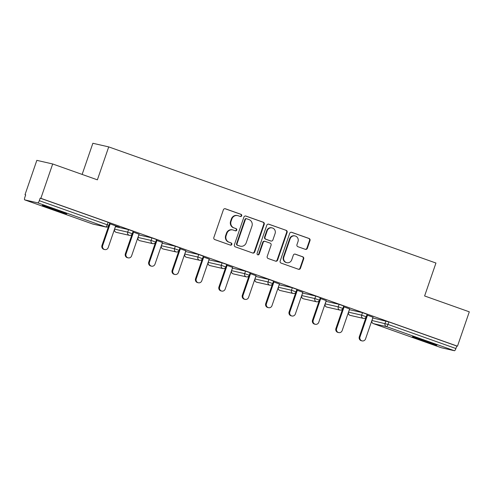 <?xml version="1.0" encoding="UTF-8"?>
<svg xmlns="http://www.w3.org/2000/svg" width="494" height="494" viewBox="0 0 494 494"><rect width="100%" height="100%" fill="white"/><g stroke="black" fill="none" stroke-linecap="round" stroke-linejoin="round"><path stroke-width="0.74" d="M241.69 215.773A1.142 1.093 102.9 0 0 241.029 214.328L225.388 208.777A1.63 1.562 102.9 0 0 223.387 209.796L213.846 237.509A1.63 1.562 102.9 0 0 214.785 239.571L230.426 245.123A1.142 1.093 102.9 0 0 231.828 244.407A1.142 1.093 102.9 0 0 231.167 242.968L229.148 242.245A5.212 4.996 102.9 0 1 226.129 235.65L226.925 233.341A5.212 4.996 102.9 0 1 233.335 230.087L235.36 230.803A1.142 1.093 102.9 0 0 236.756 230.093A1.142 1.093 102.9 0 0 236.101 228.648L234.076 227.932A5.212 4.996 102.9 0 1 231.062 221.331L231.859 219.021A5.212 4.996 102.9 0 1 238.262 215.767L240.288 216.483A1.142 1.093 102.9 0 0 241.69 215.773M240.158 216.44A1.142 1.093 102.9 0 0 240.566 214.223L224.992 208.696M230.297 245.073A1.142 1.093 102.9 0 0 230.71 242.857L229.148 242.245M235.23 230.76A1.142 1.093 102.9 0 0 235.638 228.543L234.076 227.932M428.23 341.805A12.943 0.414 -161 0 0 412.385 336.766A12.943 0.414 -161 0 0 421.024 340.156A12.943 0.414 -161 0 0 436.869 345.195A12.943 0.414 -161 0 0 428.23 341.805M58.113 210.444A12.943 0.414 -161 0 0 42.268 205.405A12.943 0.414 -161 0 0 50.901 208.795A12.943 0.414 -161 0 0 66.746 213.834A12.943 0.414 -161 0 0 58.113 210.444M305.335 249.334A1.63 1.562 102.9 0 0 307.336 248.315L310.016 240.541A1.63 1.562 102.9 0 0 309.071 238.479L291.701 232.316A1.63 1.562 102.9 0 0 289.7 233.335L280.16 261.042A1.63 1.562 102.9 0 0 281.105 263.104L298.475 269.273A1.63 1.562 102.9 0 0 300.476 268.254L303.705 258.862A1.63 1.562 102.9 0 0 302.766 256.8L295.332 254.163A1.63 1.562 102.9 0 0 293.331 255.182L291.726 259.838A4.36 4.174 102.9 0 1 286.816 262.685A4.36 4.174 102.9 0 1 283.852 257.041L290.132 238.8A4.36 4.174 102.9 0 1 295.042 235.947A4.36 4.174 102.9 0 1 298.006 241.591L296.962 244.635A1.63 1.562 102.9 0 0 297.901 246.697L305.335 249.334M24.725 199.879L92.656 223.986L105.741 226.974L37.803 202.867L24.725 199.879A2.489 0.704 -70.5 0 1 24.7 199.872A2.489 0.704 -70.5 0 1 24.842 197.365L25.7 194.858L25.009 194.698L36.84 160.352L52.691 163.971L97.38 179.835L108.723 146.897L435.949 263.036L424.612 295.968L469.3 311.831L457.475 346.177L40.866 198.316L40.168 198.162L39.31 200.669L107.241 224.782L108.106 222.269L40.168 198.162M52.691 163.971L40.866 198.316M264.234 224.295A1.63 1.562 102.9 0 0 263.296 222.232L245.926 216.069A1.63 1.562 102.9 0 0 243.919 217.082L234.378 244.796A1.63 1.562 102.9 0 0 235.323 246.858L252.693 253.021A1.63 1.562 102.9 0 0 254.694 252.008L264.234 224.295L263.771 224.19A1.63 1.562 102.9 0 0 262.833 222.127L245.524 215.983M268.816 224.19L286.187 230.358A1.63 1.562 102.9 0 1 287.125 232.421L277.585 260.128A1.63 1.562 102.9 0 1 275.584 261.147L268.149 258.51A1.63 1.562 102.9 0 1 267.205 256.448L271.076 245.209A1.63 1.562 102.9 0 0 270.132 243.147L265.204 241.393A1.63 1.562 102.9 0 0 263.203 242.412L259.171 254.114A1.142 1.093 102.9 0 1 257.887 254.861A1.142 1.093 102.9 0 1 257.108 253.379L266.809 225.208A1.63 1.562 102.9 0 1 268.816 224.19L268.477 224.115M108.723 146.897L92.866 143.272L82.14 174.425M37.803 202.867A2.489 0.704 -70.5 0 0 39.31 200.669M457.475 346.177L456.777 346.022L455.913 348.529A2.489 0.704 109.5 0 1 454.412 350.728L441.333 347.739A2.489 0.704 109.5 0 1 441.309 347.733A2.489 0.704 109.5 0 1 441.284 347.72M25.676 194.932L25.009 194.698M115.664 225.912L119.375 227.141M119.344 227.221L109.52 223.646M372.766 317.957L388.846 321.909L387.981 324.422L455.913 348.529M456.777 346.022L388.846 321.909M108.106 222.269L109.767 222.924L108.902 225.431L107.241 224.782A2.489 0.704 -70.5 0 1 105.741 226.974A2.489 2.384 102.9 0 0 105.994 227.049A2.489 2.489 0 0 0 108.902 225.431M362.51 312.653L367.11 314.258L366.245 316.771L361.645 315.16L362.51 312.653L349.425 309.664L348.56 312.171L361.645 315.16A2.489 2.384 -77.1 0 0 363.084 318.309A2.489 2.384 102.9 0 0 363.337 318.383A2.489 2.489 0 0 0 366.245 316.771M339.112 304.347L343.713 305.959L342.848 308.466L338.248 306.854L339.112 304.347L326.034 301.359L325.169 303.872L338.248 306.854A2.489 2.384 -77.1 0 0 339.687 310.01A2.489 2.384 102.9 0 0 339.946 310.084A2.489 2.489 0 0 0 342.848 308.466M315.715 296.042L320.322 297.654L319.457 300.161L314.851 298.555L315.715 296.042L302.637 293.059L301.772 295.566L314.851 298.555A2.489 2.384 -77.1 0 0 316.29 301.704A2.489 2.384 102.9 0 0 316.549 301.778A2.489 2.489 0 0 0 319.457 300.161M292.325 287.743L296.925 289.348L296.06 291.861L291.46 290.25L292.325 287.743L279.24 284.754L278.375 287.261L291.46 290.25A2.489 2.384 -77.1 0 0 292.899 293.399A2.489 2.384 102.9 0 0 293.152 293.473A2.489 2.489 0 0 0 296.06 291.861M268.927 279.437L273.528 281.049L272.669 283.556L268.063 281.944L268.927 279.437L255.849 276.449L254.984 278.962L268.063 281.944A2.489 2.384 -77.1 0 0 269.502 285.1A2.489 2.384 102.9 0 0 269.761 285.174A2.489 2.489 0 0 0 272.669 283.556M245.53 271.132L250.137 272.744L249.272 275.251L244.666 273.645L245.53 271.132L232.452 268.149L231.587 270.656L244.666 273.645A2.489 2.384 -77.1 0 0 246.111 276.794A2.489 2.384 102.9 0 0 246.364 276.868A2.489 2.489 0 0 0 249.272 275.251M222.139 262.833L226.74 264.438L225.875 266.951L221.275 265.34L222.139 262.833L209.055 259.844L208.19 262.351L221.275 265.34A2.489 2.384 -77.1 0 0 222.714 268.489A2.489 2.384 102.9 0 0 222.967 268.563A2.489 2.489 0 0 0 225.875 266.951M198.742 254.527L203.349 256.139L202.484 258.646L197.878 257.034L198.742 254.527L185.664 251.539L184.799 254.052L197.878 257.034A2.489 2.384 -77.1 0 0 199.317 260.19A2.489 2.384 102.9 0 0 199.576 260.264A2.489 2.489 0 0 0 202.484 258.646M175.345 246.222L179.952 247.834L179.087 250.341L174.487 248.735L175.345 246.222L162.267 243.239L161.402 245.746L174.487 248.735A2.489 2.384 -77.1 0 0 175.926 251.884A2.489 2.384 102.9 0 0 176.179 251.959A2.489 2.489 0 0 0 179.087 250.341M151.954 237.923L156.555 239.528L155.69 242.041L151.09 240.43L151.954 237.923L138.87 234.934L138.005 237.441L151.09 240.43A2.489 2.384 -77.1 0 0 152.529 243.579A2.489 2.384 102.9 0 0 152.782 243.659A2.489 2.489 0 0 0 155.69 242.041M128.557 229.617L133.164 231.229L132.299 233.736L127.693 232.131L128.557 229.617L115.479 226.629L114.614 229.142L127.693 232.131A2.489 2.384 -77.1 0 0 129.132 235.28A2.489 2.384 102.9 0 0 129.391 235.354A2.489 2.489 0 0 0 132.299 233.736M139.061 234.218L132.911 231.945M162.452 242.517L156.308 240.251M185.849 250.822L179.705 248.556M209.246 259.128L203.096 256.855M232.637 267.427L226.493 265.161M256.034 275.732L249.89 273.466M279.425 284.038L273.281 281.765M302.822 292.337L296.678 290.071M326.219 300.642L320.075 298.376M349.61 308.948L343.466 306.675M373.007 317.247L366.863 314.981M237.725 215.612L237.262 215.508A5.212 4.996 102.9 0 0 231.396 218.916L231.859 219.021M233.613 227.827A5.212 4.996 102.9 0 1 230.599 221.226L231.396 218.916M232.798 229.932L232.334 229.821A5.212 4.996 102.9 0 0 226.462 233.236L226.925 233.341M228.685 242.14A5.212 4.996 102.9 0 1 225.672 235.545L226.462 233.236M252.625 253.002A1.63 1.562 102.9 0 0 254.231 251.897L263.771 224.19M246.802 218.799A1.142 1.093 102.9 0 0 245.401 219.509L237.021 243.832A1.142 1.093 102.9 0 0 237.682 245.277L239.818 246.037A5.212 4.996 102.9 0 0 246.222 242.782L251.952 226.153A5.212 4.996 102.9 0 0 248.933 219.558L246.802 218.799M246.339 218.694A1.142 1.093 102.9 0 0 244.938 219.404L245.401 219.509M240.356 246.191L239.893 246.086A5.212 4.996 102.9 0 1 239.355 245.932L237.219 245.172A1.142 1.093 102.9 0 1 236.564 243.727L244.938 219.404M268.415 224.109L286.187 230.358M275.516 261.122A1.63 1.562 102.9 0 0 277.122 260.023L286.662 232.316A1.63 1.562 102.9 0 0 285.723 230.253M265.037 241.35L264.574 241.239A1.63 1.562 102.9 0 0 262.74 242.307L258.708 254.009L259.171 254.114M257.664 254.781A1.142 1.093 102.9 0 0 258.708 254.009M275.09 233.545A4.36 4.174 102.9 0 0 272.126 227.901A4.36 4.174 102.9 0 0 267.217 230.754L265 237.176A1.63 1.562 102.9 0 0 265.945 239.238L270.879 240.992A1.63 1.562 102.9 0 0 272.879 239.973L275.09 233.545M272.126 227.901L271.663 227.796A4.36 4.174 102.9 0 0 266.754 230.649L267.217 230.754M271.045 241.041L270.582 240.936A1.63 1.562 102.9 0 1 270.416 240.887L265.482 239.133A1.63 1.562 102.9 0 1 264.543 237.071L266.754 230.649M295.042 235.947L294.578 235.842A4.36 4.174 102.9 0 0 289.669 238.695L290.132 238.8M286.816 262.685L286.353 262.58A4.36 4.174 102.9 0 1 283.389 256.936L289.669 238.695M298.407 269.249A1.63 1.562 102.9 0 0 300.012 268.149L303.248 258.757A1.63 1.562 102.9 0 0 302.303 256.695L294.937 254.077M305.273 249.309A1.63 1.562 102.9 0 0 306.879 248.21L309.553 240.436A1.63 1.562 102.9 0 0 308.614 238.374L291.306 232.236M101.968 245.432L102.666 245.586A3.069 2.939 102.9 0 0 104.753 249.569L104.061 249.408A3.069 2.939 -77.1 0 1 101.968 245.432L108.705 225.869M104.753 249.569A3.069 2.939 102.9 0 0 108.211 247.556L115.689 225.838M102.666 245.586L110.143 223.868M125.365 253.731L126.056 253.891A3.069 2.939 102.9 0 0 128.15 257.868L127.452 257.714A3.069 2.939 -77.1 0 1 125.365 253.731L132.102 234.168M128.15 257.868A3.069 2.939 102.9 0 0 131.608 255.861L139.086 234.137M126.056 253.891L133.534 232.168M148.762 262.036L149.454 262.197A3.069 2.939 102.9 0 0 151.541 266.173L150.849 266.013A3.069 2.939 -77.1 0 1 148.762 262.036L155.493 242.474M151.541 266.173A3.069 2.939 102.9 0 0 154.999 264.167L162.483 242.443M149.454 262.197L156.931 240.473M172.153 270.342L172.844 270.496A3.069 2.939 102.9 0 0 174.938 274.473L174.246 274.318A3.069 2.939 -77.1 0 1 172.153 270.342L178.89 250.779M174.938 274.473A3.069 2.939 102.9 0 0 178.396 272.466L185.874 250.742M172.844 270.496L180.329 248.778M195.55 278.641L196.242 278.801A3.069 2.939 102.9 0 0 198.335 282.778L197.637 282.617A3.069 2.939 -77.1 0 1 195.55 278.641L202.287 259.078M198.335 282.778A3.069 2.939 102.9 0 0 201.793 280.771L209.271 259.047M196.242 278.801L203.719 257.078M218.941 286.946L219.639 287.107A3.069 2.939 102.9 0 0 221.726 291.083L221.034 290.923A3.069 2.939 -77.1 0 1 218.941 286.946L225.678 267.384M221.726 291.083A3.069 2.939 102.9 0 0 225.184 289.076L232.668 267.353M219.639 287.107L227.117 265.383M242.338 295.251L243.029 295.406A3.069 2.939 102.9 0 0 245.123 299.383L244.431 299.228A3.069 2.939 -77.1 0 1 242.338 295.251L249.075 275.689M245.123 299.383A3.069 2.939 102.9 0 0 248.581 297.376L256.059 275.652M243.029 295.406L250.514 273.682M265.735 303.551L266.427 303.711A3.069 2.939 102.9 0 0 268.52 307.688L267.822 307.527A3.069 2.939 -77.1 0 1 265.735 303.551L272.472 283.988M268.52 307.688A3.069 2.939 102.9 0 0 271.978 305.681L279.456 283.957M266.427 303.711L273.904 281.988M289.126 311.856L289.824 312.017A3.069 2.939 102.9 0 0 291.911 315.993L291.219 315.833A3.069 2.939 -77.1 0 1 289.126 311.856L295.863 292.294M291.911 315.993A3.069 2.939 102.9 0 0 295.369 313.98L302.847 292.263M289.824 312.017L297.302 290.293M312.523 320.161L313.215 320.316A3.069 2.939 102.9 0 0 315.308 324.292L314.616 324.138A3.069 2.939 -77.1 0 1 312.523 320.161L319.26 300.593M315.308 324.292A3.069 2.939 102.9 0 0 318.766 322.286L326.244 300.562M313.215 320.316L320.699 298.592M335.92 328.461L336.612 328.621A3.069 2.939 102.9 0 0 338.705 332.598L338.007 332.437A3.069 2.939 -77.1 0 1 335.92 328.461L342.651 308.898M338.705 332.598A3.069 2.939 102.9 0 0 342.163 330.591L349.641 308.867M336.612 328.621L344.09 306.898M359.311 336.766L360.009 336.92A3.069 2.939 102.9 0 0 362.096 340.903L361.404 340.743A3.069 2.939 -77.1 0 1 359.311 336.766L366.048 317.204M362.096 340.903A3.069 2.939 102.9 0 0 365.554 338.89L373.032 317.173M360.009 336.92L367.487 315.203M240.566 214.223L241.029 214.328M230.71 242.857L231.167 242.968M235.638 228.543L236.101 228.648M24.7 199.872L92.637 223.98A2.489 0.704 -70.5 0 0 92.637 223.98A2.489 0.704 -70.5 0 0 92.656 223.986A2.489 2.384 102.9 0 0 92.915 224.06L105.994 227.049M454.412 350.728L386.475 326.614L373.396 323.626L441.333 347.739M372.822 317.963L371.957 320.476A2.489 2.384 -77.1 0 0 373.396 323.626A2.489 0.704 109.5 0 1 373.371 323.619A2.489 0.704 109.5 0 1 373.347 323.607M371.902 320.464L387.981 324.422A2.489 0.704 109.5 0 1 386.475 326.614A2.489 2.384 -77.1 0 1 385.036 323.465L385.9 320.952M114.398 229.593A2.489 2.489 0 0 0 116.306 232.365A2.489 2.384 102.9 0 1 116.053 232.291A2.489 2.384 -77.1 0 1 114.614 229.142L114.559 229.13M137.795 237.892A2.489 2.489 0 0 0 139.703 240.671A2.489 2.384 102.9 0 1 139.45 240.597A2.489 2.384 -77.1 0 1 138.005 237.441L137.95 237.435M161.186 246.197A2.489 2.489 0 0 0 162.822 248.89A2.489 2.384 -77.1 0 1 161.402 245.746L161.347 245.734M163.1 248.97A2.489 2.489 0 0 1 162.822 248.89A2.489 2.384 102.9 0 0 163.1 248.97L176.179 251.959M184.583 254.503A2.489 2.489 0 0 0 186.491 257.275A2.489 2.384 102.9 0 1 186.238 257.201A2.489 2.384 -77.1 0 1 184.799 254.052L184.744 254.04M207.974 262.802A2.489 2.489 0 0 0 209.888 265.581A2.489 2.384 102.9 0 1 209.629 265.506A2.489 2.384 -77.1 0 1 208.19 262.351L208.135 262.339M231.371 271.107A2.489 2.489 0 0 0 233.001 273.8A2.489 2.384 -77.1 0 1 231.587 270.656L231.532 270.644M233.285 273.88A2.489 2.489 0 0 1 233.001 273.8A2.489 2.384 102.9 0 0 233.285 273.88L246.364 276.868M254.768 279.413A2.489 2.489 0 0 0 256.676 282.185A2.489 2.384 102.9 0 1 256.423 282.111A2.489 2.384 -77.1 0 1 254.984 278.962L254.929 278.949M278.159 287.712A2.489 2.489 0 0 0 280.073 290.491A2.489 2.384 102.9 0 1 279.814 290.416A2.489 2.384 -77.1 0 1 278.375 287.261L278.32 287.249M301.556 296.017A2.489 2.489 0 0 0 303.464 298.79A2.489 2.384 102.9 0 1 303.211 298.716A2.489 2.384 -77.1 0 1 301.772 295.566L301.717 295.554M324.953 304.323A2.489 2.489 0 0 0 326.583 307.015A2.489 2.384 -77.1 0 1 325.169 303.872L325.108 303.859M326.861 307.095A2.489 2.489 0 0 1 326.583 307.015A2.489 2.384 102.9 0 0 326.861 307.095L339.946 310.084M348.344 312.622A2.489 2.489 0 0 0 350.258 315.4A2.489 2.384 102.9 0 1 349.999 315.32A2.489 2.384 -77.1 0 1 348.56 312.171L348.505 312.159M230.599 221.226L231.062 221.331M225.672 235.545L226.129 235.65M225.048 208.703L225.388 208.777M254.231 251.897L254.694 252.008M245.586 215.989L245.926 216.069M262.833 222.127L263.296 222.232M236.564 243.727L237.021 243.832M237.219 245.172L237.682 245.277M239.355 245.932L239.818 246.037M286.662 232.316L287.125 232.421M277.122 260.023L277.585 260.128M262.74 242.307L263.203 242.412M264.543 237.071L265 237.176M265.482 239.133L265.945 239.238M270.416 240.887L270.879 240.992M283.389 256.936L283.852 257.041M294.992 254.083L295.332 254.163M302.303 256.695L302.766 256.8M303.248 258.757L303.705 258.862M300.012 268.149L300.476 268.254M291.367 232.236L291.701 232.316M308.614 238.374L309.071 238.479M309.553 240.436L310.016 240.541M306.879 248.21L307.336 248.315M371.741 320.927A2.489 2.489 0 0 0 373.371 323.619L441.309 347.733M116.306 232.365L129.391 235.354M139.703 240.671L152.782 243.659M186.491 257.275L199.576 260.264M209.888 265.581L222.967 268.563M256.676 282.185L269.761 285.174M280.073 290.491L293.152 293.473M303.464 298.79L316.549 301.778M350.258 315.4L363.337 318.383M246.222 218.657L246.685 218.762"/></g></svg>
